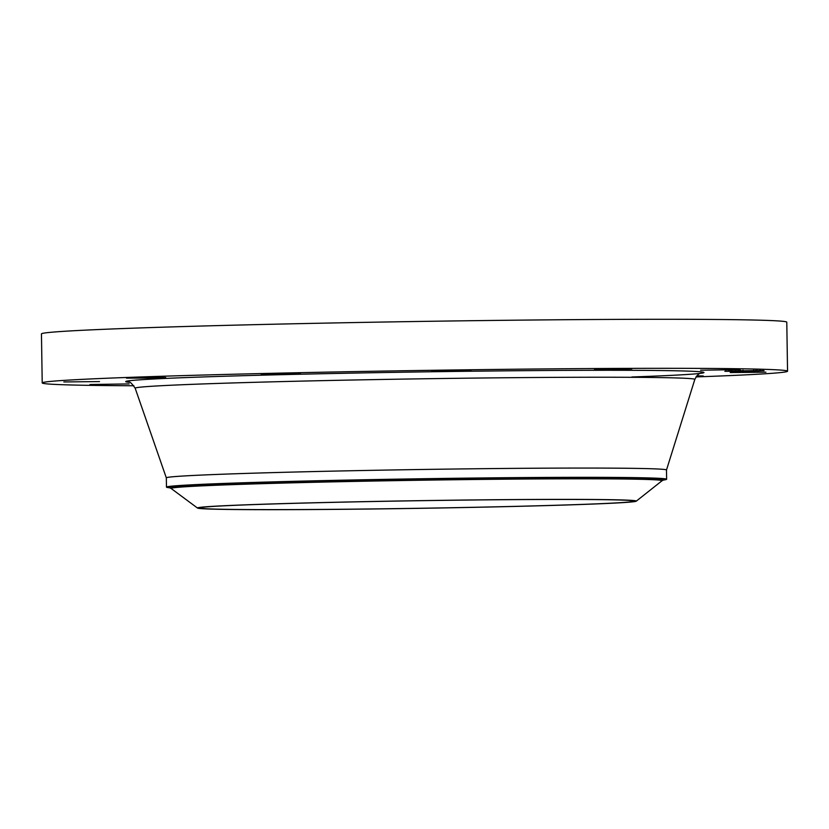 <?xml version="1.0" encoding="UTF-8"?>
<svg xmlns="http://www.w3.org/2000/svg" width="829" height="829" viewBox="0 0 829 829"><rect width="100%" height="100%" fill="white"/><g stroke="black" fill="none" stroke-linecap="round" stroke-linejoin="round"><path stroke-width="1.24" d="M730.235 372.553L765.934 372.19L730.235 372.553M133.883 385.754A372.708 6.508 -0.9 0 1 42.217 382.915L41.45 333.89A372.708 6.508 -0.9 0 1 241.799 324.978A372.708 6.508 -0.9 0 1 627.501 319.352A372.708 6.508 -0.9 0 1 786.783 322.18L787.55 371.205A372.708 6.508 -0.9 0 1 696.018 376.915M42.217 382.915A372.708 6.508 -0.9 0 1 242.565 374.003A372.708 6.508 -0.9 0 1 628.278 368.377A372.708 6.508 -0.9 0 1 787.55 371.205M292.647 509.586A217.001 3.782 -0.9 0 1 199.913 507.939A217.001 3.782 -0.9 0 1 316.564 502.747A217.001 3.782 -0.9 0 1 541.13 499.483A217.001 3.782 -0.9 0 1 633.853 501.13A217.001 3.782 -0.9 0 1 517.213 506.322A217.001 3.782 -0.9 0 1 292.647 509.586M542.529 499.421A219.447 3.834 -0.9 0 1 636.257 501.172A219.447 3.834 -0.9 0 1 516.125 506.395A219.447 3.834 -0.9 0 1 291.248 509.648A219.447 3.834 -0.9 0 1 197.52 508.063A219.447 3.834 -0.9 0 1 313.217 502.788A219.447 3.834 -0.9 0 1 542.529 499.421M170.214 487.929L167.707 487.535A250.109 4.363 -0.9 0 1 166.474 487.12A250.109 4.363 -0.9 0 1 300.917 481.141A250.109 4.363 -0.9 0 1 559.751 477.369A250.109 4.363 -0.9 0 1 666.63 479.266A250.109 4.363 -0.9 0 1 665.407 479.722L662.92 480.198M166.474 487.12L166.328 477.856A250.109 4.363 -0.9 0 1 300.772 471.877A250.109 4.363 -0.9 0 1 559.606 468.105A250.109 4.363 -0.9 0 1 666.485 470.002L666.63 479.266M154.412 378.024L126.495 378.148L156.629 377.382L165.717 377.537L154.412 378.024M279.093 374.211L261.166 374.148L267.518 373.796L300.388 373.537L279.093 374.211M440.158 371.164L431.774 371.009L442.313 370.542L470.996 370.397L440.158 371.164M594.445 369.693L631.822 368.967L594.445 369.693M129.148 383.92L89.988 384.511L129.148 383.92M700.619 370.211L739.779 369.62L700.619 370.211M99.532 381.578L63.833 381.941L99.532 381.578M696.868 375.827L703.282 375.983L696.433 376.345M747.447 371.299L724.857 371.309L757.24 370.542L764.089 370.698L747.447 371.299M742.131 370.781L759.924 370.76L734.411 371.371L729.023 371.247L742.131 370.781M738.67 371.112L750.639 371.019L738.67 371.112M741.095 371.237L742.546 371.195L741.095 371.216M740.411 371.195L751.25 370.998L740.401 371.123M739.924 371.154L741.789 371.071L739.945 371.133M738.556 371.102L749.343 370.905L738.546 371.019M739.406 371.019L742.67 370.957L739.406 371.019M739.23 370.967L739.955 370.946L739.23 370.946M737.623 370.946L740.452 370.926L737.623 370.946M741.043 370.936L744.701 370.864L741.043 370.936M743.831 370.905L750.09 370.884L743.831 370.905M726.96 371.309L728.328 371.309L726.96 371.309M741.634 370.729L743.002 370.729L741.634 370.729M730.162 371.029L731.53 371.029L730.162 371.029M761.623 370.667L762.991 370.667L761.623 370.667M754.67 370.573L756.038 370.573L754.67 370.573M747.312 371.288L745.945 371.288L747.312 371.288M734.276 371.433L732.909 371.433L734.276 371.433M758.784 370.977L757.416 370.988L758.784 370.977M169.935 487.887L171.199 488.53A245.467 4.28 -0.9 0 1 300.616 482.623A245.467 4.28 -0.9 0 1 557.109 478.851A245.467 4.28 -0.9 0 1 661.946 480.82L636.257 501.172M169.966 487.898A247.602 4.321 -0.9 0 1 292.44 481.846A247.602 4.321 -0.9 0 1 558.321 477.867A247.602 4.321 -0.9 0 1 663.159 480.146M128.764 382.179C129.728 381.413 131.863 383.433 135.168 388.221A279.86 4.881 -0.9 0 1 284.886 381.516A279.86 4.881 -0.9 0 1 575.222 377.278A279.86 4.881 -0.9 0 1 694.816 379.433C696.992 375.288 699.054 373.205 701.023 373.195M129.324 382.345A289.176 5.047 -0.9 0 1 261.456 375.195A289.176 5.047 -0.9 0 1 580.445 370.325A289.176 5.047 -0.9 0 1 631.905 376.988M663.2 480.136L661.946 480.82M666.485 470.022L694.816 379.433M166.328 477.887L135.168 388.221M197.52 508.063L171.199 488.53M759.924 370.76L759.913 370.18M729.023 371.247L729.012 370.656M728.328 371.309L728.318 370.718M725.955 371.34L725.945 370.75M743.002 370.729L742.991 370.138M740.629 370.76L740.618 370.18M731.53 371.029L731.52 370.439M729.147 371.06L729.137 370.48M762.991 370.667L762.981 370.076M760.618 370.708L760.607 370.117M756.038 370.573L756.027 369.993M753.654 370.615L753.654 370.024M745.945 371.288L745.934 370.698M748.318 371.247L748.307 370.656M732.909 371.433L732.898 370.843M735.282 371.392L735.271 370.812M757.416 370.988L757.405 370.397M759.799 370.946L759.789 370.356"/></g></svg>
